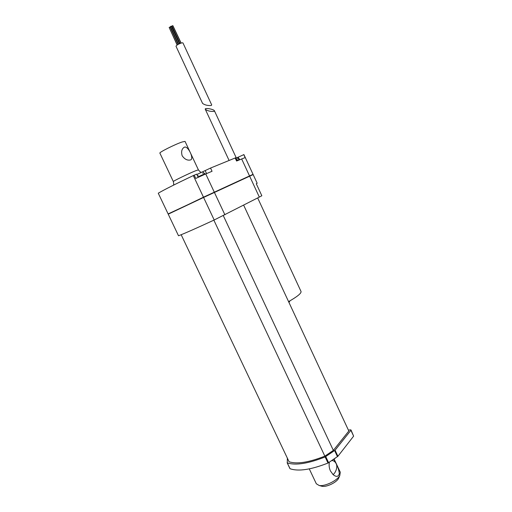 <?xml version="1.0" encoding="UTF-8"?>
<svg xmlns="http://www.w3.org/2000/svg" width="512" height="512" viewBox="0 0 512 512"><rect width="100%" height="100%" fill="white"/><g stroke="black" fill="none" stroke-linecap="round" stroke-linejoin="round"><path stroke-width="0.77" d="M182.138 42.797C178.842 43.782 176.787 44.928 175.994 46.24L202.56 103.392C204.704 105.005 207.597 105.715 211.232 105.517L211.712 104.941L182.944 42.906L182.138 42.797M172.192 26.618L171.59 26.752M170.643 27.162L170.189 27.245M169.286 27.744L177.12 44.998M178.144 44.371L170.086 27.027L169.158 27.475L177.261 44.902M179.462 43.706L171.213 26.15L170.394 26.618L178.541 44.16M180.979 43.104L172.762 25.6L171.942 26.074L180.013 43.469M181.12 43.053L173.011 25.926M182.138 155.725C181.011 151.475 181.805 148.608 184.518 147.13L184.608 147.098C188.262 145.952 194.394 159.008 190.528 159.923L190.342 159.994C187.296 160.614 184.563 159.194 182.138 155.725M236.038 158.157L243.91 154.598L253.043 174.336L203.437 197.21L168.486 214.048M253.043 174.336L168.371 213.805M203.59 197.453L168.23 214.17L178.509 235.77C184.608 233.446 196.506 228.192 214.195 220L203.59 197.453L253.152 174.573L257.178 183.277L256.282 183.757L261.83 195.75L259.328 197.088L249.638 176.166M288.57 301.619C297.197 296.704 301.357 293.344 301.05 291.533L301.03 291.482M181.165 234.726L289.082 461.773C296.947 464.301 308.864 462.426 324.845 456.147L213.862 220.16M324.845 456.147L333.357 450.387L223.29 215.61M333.357 450.387L348.826 431.021L243.654 205.165M287.354 458.138L287.277 462.867C295.526 465.619 308.141 463.642 325.133 456.947L335.066 450.214L350.906 430.304L351.008 429.958L350.336 429.83L348.429 430.17M289.92 468.531L290.074 468.736C298.374 471.616 311.014 469.715 328 463.053L337.914 456.282L353.619 436.147L351.008 429.958M213.958 111.386L214.426 110.79C213.901 109.158 204.333 107.546 205.28 109.248C207.437 110.886 210.33 111.597 213.958 111.386M289.491 301.101L289.683 301.51L288.934 302.4M196.87 174.509L210.541 168.058L235.834 157.715L237.242 160.749M331.181 460.973L335.36 458.118M182.112 141.997C175.078 144.307 158.714 152.525 159.891 153.133L173.338 181.562C172.397 181.446 188.813 173.485 195.622 170.771L198.4 169.856L185.043 141.395L182.112 141.997M203.469 197.197L193.299 175.571L196.704 174.157L198.195 177.338M168.115 213.92L158.259 193.21C163.917 189.869 175.597 183.987 193.299 175.571M243.77 154.579L245.158 157.587L236.582 161.024L235.155 157.952M214.285 192.154L205.747 173.926L195.744 178.445L194.202 175.162M205.747 173.926L212.051 171.29L210.541 168.058M214.195 220L259.328 197.088M224.909 214.822L214.406 192.416M332.262 460.55C333.926 460.832 335.213 461.85 336.115 463.603L333.997 459.546M329.344 462.227C328.838 465.344 329.203 468.25 330.438 470.95L333.126 474.637C336.262 477.178 338.33 476.883 339.328 473.76C338.97 470.304 337.894 466.918 336.115 463.603C338.464 468.032 334.035 474.797 333.005 474.368L332.768 474.291M309.28 468.89L316.32 483.77L319.142 485.485C324.704 486.65 337.03 480.762 339.763 475.635L340.288 472.23M321.005 486.003L322.093 486.31C326.56 487.245 336.358 482.56 338.554 478.445L339.078 477.222M328.621 462.72L325.754 456.614M337.472 456.672L334.624 450.605M353.619 436.147L350.906 430.304M337.914 456.282L335.066 450.214M290.074 468.736L287.277 462.867M328 463.053L325.133 456.947M239.782 159.686L239.578 159.258L237.043 160.326M205.069 174.227L204.845 173.754L197.978 176.877M203.475 172.96L202.88 171.693M205.146 170.56L206.56 173.581M238.829 158.573L238.15 157.12M238.093 158.554L237.562 157.414M249.523 175.923L241.645 158.912M184.608 147.098L183.667 147.603M257.677 197.939L301.05 291.533M236.333 158.016L214.426 110.79M229.082 160.442L205.28 109.248M197.453 175.757L198.157 175.379M202.662 173.274C203.718 172.762 204.448 172.928 204.845 173.754M237.587 158.778C238.509 158.33 239.168 158.49 239.578 159.258M287.149 462.758L289.939 468.621M173.363 185.235C173.811 185.056 173.805 183.834 173.344 181.568M198.4 169.856C200 171.821 201.082 172.64 201.645 172.301M334.246 459.354L340.326 472.307M338.554 478.445L339.763 475.635M322.093 486.31L319.142 485.485"/></g></svg>
